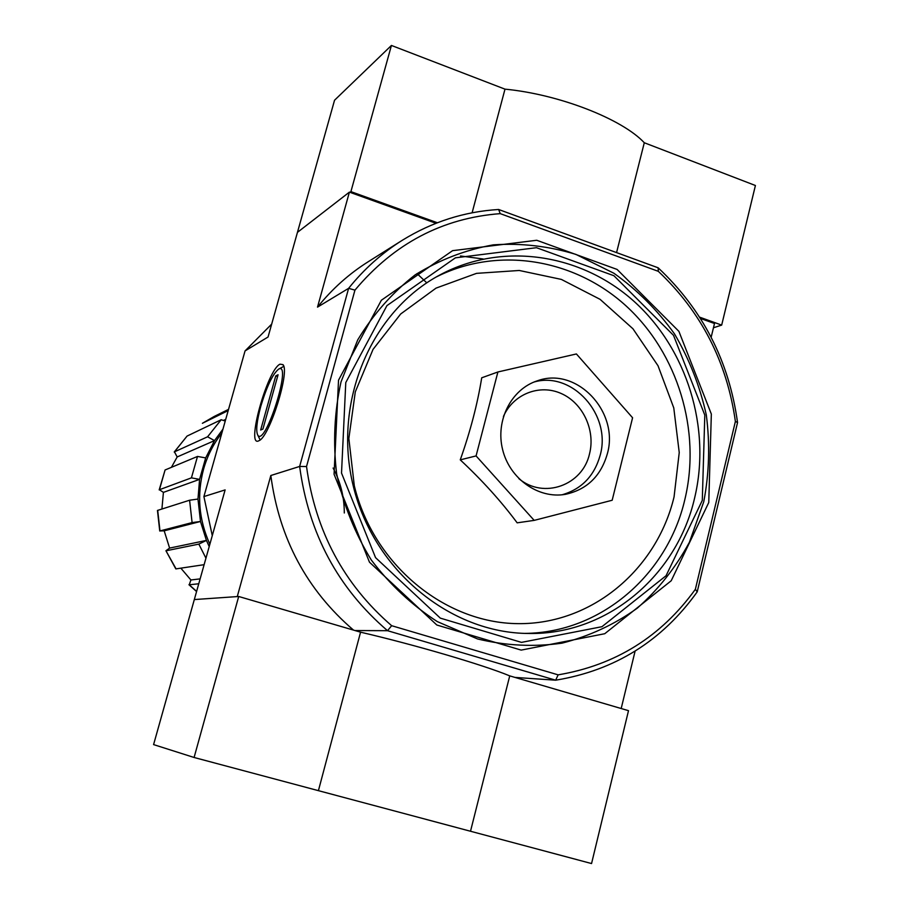 <?xml version="1.0" encoding="UTF-8"?>
<svg xmlns="http://www.w3.org/2000/svg" width="909" height="909" viewBox="0 0 909 909"><rect width="100%" height="100%" fill="white"/><g stroke="black" fill="none" stroke-linecap="round" stroke-linejoin="round"><path stroke-width="1.36" d="M198.764 583.771L189.254 584.782L196.617 591.407M200.128 578.885L190.901 579.976L189.254 584.782M180.88 568.205L190.901 579.976M204.116 564.682L175.823 568.909L165.938 550.74L176.096 568.932M209.206 546.57L206.423 540.412L200.491 521.482L164.188 530.822L169.608 548.093L206.423 540.412L198.832 544.116L166.211 550.752M169.608 548.093L165.949 550.74M159.745 531.026L157.462 510.449L189.595 500.223L197.98 499.052L200.491 521.482L192.094 522.595L159.984 530.936L164.188 530.822M197.98 499.052L199.582 479.373L163.415 492.383L161.916 508.995M159.189 489.906L165.086 469.976L197.503 456.443L205.673 457.909L199.582 479.373L191.424 477.861L159.427 489.724L163.415 492.383M205.673 457.909L214.513 440.615L177.175 456.954L171.415 467.34M222.955 429.15L214.513 440.615L207.582 436.797L174.437 451.853L177.175 456.954M224.25 420.731L221.182 419.731L187.061 436.081L174.437 451.853M174.221 452.023L187.061 436.081M225.727 419.344L223.569 420.367M228.193 410.584L202.389 423.299L214.206 416.458L202.468 423.253M209.865 544.218C198.787 519.732 196.708 494.644 203.627 468.942C207.422 455.682 213.49 443.74 221.841 433.082M497.905 371.974L481.713 377.803C477.486 404.005 470.339 431.355 460.261 459.863C482.259 480.395 501.223 501.393 517.164 522.834L534.185 520.38L476.077 455.92L497.905 371.974L576.408 353.953L632.584 417.765L612.177 500.257L534.185 520.38M708.759 502.541L711.338 414.061L678.898 331.353L617.109 269.439L536.742 240.271L452.58 250.668L381.371 300.231L338.523 380.178L334.069 474.248L369.463 562.171L436.831 625.017L521.187 650.105L604.746 633.721L671.217 580.749L708.759 502.541M341.023 381.882L357.737 339.864C373.235 314.264 392.393 292.584 415.208 274.836C439.592 259.781 465.635 249.793 493.348 244.851C521.38 242.942 548.922 246.134 575.965 254.418L613.916 273.257C637.289 289.971 657.48 310.185 674.512 333.921C689.352 359.203 699.953 386.223 706.316 414.981C710.077 444.183 709.236 473.089 703.771 501.711L689.408 542.264C675.762 567.489 658.389 589.464 637.277 608.178C614.393 624.563 589.282 636.22 561.978 643.163C533.947 647.117 505.802 645.72 477.555 638.959L437.263 621.586C412.038 605.258 390.063 584.748 371.327 560.046C354.999 533.435 343.443 504.745 336.671 473.964C332.921 442.728 334.364 412.038 341.023 381.882M500.234 213.638C442.456 218.046 394.029 243.544 354.942 290.141L306.526 466.544C315.48 531.276 343.852 584.328 391.654 625.699L558.126 674.853C615.393 665.206 661.138 636.686 695.362 589.305L697.214 591.85L737.551 422.537C729.063 361.112 702.589 309.526 658.127 267.791L498.621 209.49L500.234 213.638L658.332 271.337L658.127 267.791M391.654 625.699L387.541 630.698L555.672 680.193L558.126 674.853M737.551 422.537L735.392 421.435L695.362 589.305M735.392 421.435C726.95 361.952 701.259 311.923 658.332 271.337M515.039 677.421L555.672 680.193C614.904 670.41 662.082 640.97 697.214 591.85M354.999 630.551L387.541 630.698C337.932 588.168 308.628 533.413 299.64 466.442L306.526 466.544M237.942 596.531L194.946 599.52M271.689 324.104L245.055 350.919L268.053 337.012L297.448 232.363L349.397 192.129L435.99 223.284M700.419 318.434L714.497 323.502L711.156 337.25M280.029 364.168C267.291 369.577 245.373 448.989 259.02 440.66C269.428 437.104 290.21 371.077 282.949 364.634L280.029 364.168M245.055 350.919L203.9 496.575L225.125 489.906L194.378 599.361M353.533 630.119C306.799 589.998 279.222 538.458 270.825 475.509L237.329 596.349M270.825 475.509L299.64 466.442L348.613 288.335L317.514 307.128C332.274 288.767 349.363 273.518 368.781 261.383L400.994 241.101M349.397 192.129L317.514 307.128M635.096 651.139L621.188 708.52M203.9 496.575L212.274 535.64M498.621 209.49C464.397 211.581 432.354 221.796 402.517 240.146C382.11 252.895 364.145 268.962 348.613 288.335L354.942 290.141M702.293 500.404L704.805 415.095L673.524 335.364L613.916 275.722L536.458 247.702L455.42 257.826L386.939 305.617L345.772 382.575L341.523 473.066L375.553 557.637L440.32 618.131L521.482 642.379L601.951 626.699L666.047 575.749L702.293 500.404M694.646 497.871C711.338 427.991 687.09 349.136 634.016 301.345C580.953 253.645 502.597 241.567 440.388 274.688C371.042 311.253 332.376 402.198 353.351 486.36C373.872 570.636 450.375 633.255 528.777 633.471C607.178 634.982 676.989 575.624 694.646 497.871M460.261 459.863L476.077 455.92M607.326 453.841C619.552 411.788 576.533 366.27 537.412 380.791C511.347 389.052 495.269 420.435 502.609 449.569C509.642 478.782 538.458 499.121 565.387 494.337C586.884 489.656 600.872 476.157 607.326 453.841M437.365 222.75L350.908 191.629L391.427 45.45L334.546 100.229L297.232 233.136M350.908 191.629L349.988 192.344M713.463 327.763L721.678 325.104L755.413 185.504L644.288 142.747C622.233 118.988 558.944 94.275 504.995 89.15L391.427 45.45M616.563 252.6L644.288 142.747M721.678 325.104L699.612 317.15M472.112 212.797L504.995 89.15M194.094 757.481L238.703 596.486L194.321 599.565L153.587 744.596L194.094 757.481L591.554 863.55L628.505 710.668L509.733 675.876L470.51 831.246M238.703 596.486L360.566 632.175L318.411 790.66M360.566 632.175C415.174 644.879 483.156 664.865 509.733 675.876M260.758 406.403C266.757 386.427 272.711 374.008 278.608 369.145C292.584 360.759 265.394 447.148 257.815 435.241C255.736 431.082 256.713 421.469 260.758 406.403M275.745 375.94L278.074 374.747L262.917 429.071L260.656 430.014L275.745 375.94L277.575 376.542M198.832 544.116L205.945 558.183M157.7 510.335L159.984 530.936M189.595 500.223L192.094 522.595M165.086 469.976L159.427 489.724M197.503 456.443L191.424 477.861M221.182 419.731L207.582 436.797M354.305 485.792C373.326 564.478 444.626 623.165 518.062 623.642C591.589 624.506 656.65 569.773 674.058 496.928L679.239 452.557L673.774 407.902L658.025 365.759L632.948 328.774L600.054 299.322L561.353 279.404L519.266 270.473L476.532 273.359L436.047 288.119L400.676 313.991L373.042 349.386L355.294 391.881L348.851 438.49L354.305 485.792M524.879 633.391C600.872 632.778 667.661 574.681 684.909 499.268C701.328 430.718 677.909 353.396 626.21 306.038C574.511 258.781 497.871 245.839 436.206 277.006M518.88 478.668C543.752 499.484 582.76 485.281 589.555 453.693C595.588 430.059 582.771 402.857 561.069 393.449C539.469 383.791 513.21 394.097 503.416 416.515M562.046 494.791C581.59 489.156 594.293 476.009 600.145 455.364C611.802 415.072 572.284 370.781 533.992 382.041M426.355 282.449L417.026 273.586M460.488 255.974L483.179 258.997M344.295 512.994C344.318 497.075 340.58 482.088 333.103 468.044M228.545 409.368L214.206 416.458M439.24 275.313L440.388 274.688M283.642 366.077L282.949 364.634M196.571 591.554L188.958 584.726M257.815 435.241L260.122 439.911M278.608 369.145L283.744 366.407"/></g></svg>
